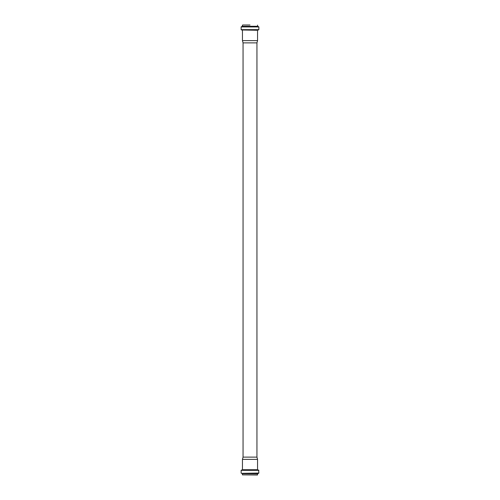 <?xml version="1.0" encoding="UTF-8"?>
<svg xmlns="http://www.w3.org/2000/svg" width="500" height="500" viewBox="0 0 500 500"><rect width="100%" height="100%" fill="white"/><g stroke="black" fill="none" stroke-linecap="round" stroke-linejoin="round"><path stroke-width="0.75" d="M242.712 25L250 25M243.056 42.881L256.944 42.881L256.944 457.119L243.056 457.119L243.056 42.881L242.45 40.613L257.55 40.613L257.55 30.275L242.194 30L258.612 29.931L241.137 29.65L258.863 29.65L258.863 26.931L241.137 26.931L258.863 26.931M257.594 474.862L242.406 474.862L257.456 475L257.594 473.713L258.863 473.069L258.612 470.069L241.137 470.35L258.863 470.35M250 459.387L257.55 459.387L257.55 469.725L242.45 469.725L242.45 459.387L250 459.387M242.406 25.137L242.406 26.288L257.594 26.288L257.594 25.137M242.406 26.288L258.619 26.656M242.406 474.862L242.406 473.713L257.594 473.713M242.406 473.713L257.838 473.438M242.162 473.438L258.619 473.344M241.381 473.344L258.863 473.069M241.388 470.069L258.612 470.069M242.162 26.562L241.381 26.656M241.137 29.65L241.137 26.931M242.194 30L241.388 29.931M242.45 40.613L242.45 30.275M256.944 42.881L257.55 40.613M241.137 473.069L241.137 470.35M243.056 457.119L242.45 459.387M256.944 457.119L257.55 459.387"/></g></svg>
